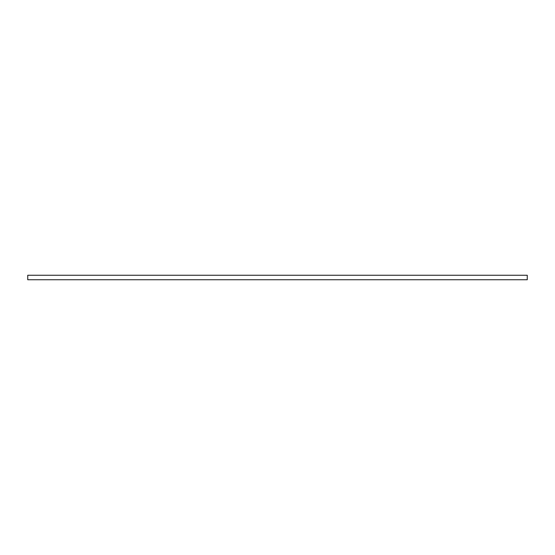 <?xml version="1.0" encoding="UTF-8"?>
<svg xmlns="http://www.w3.org/2000/svg" width="555" height="555" viewBox="0 0 555 555"><rect width="100%" height="100%" fill="white"/><g stroke="black" fill="none" stroke-linecap="round" stroke-linejoin="round"><path stroke-width="0.83" d="M475.219 279.748L527.25 279.748L527.25 275.252L27.75 275.252L27.75 279.748L475.219 279.748"/></g></svg>
